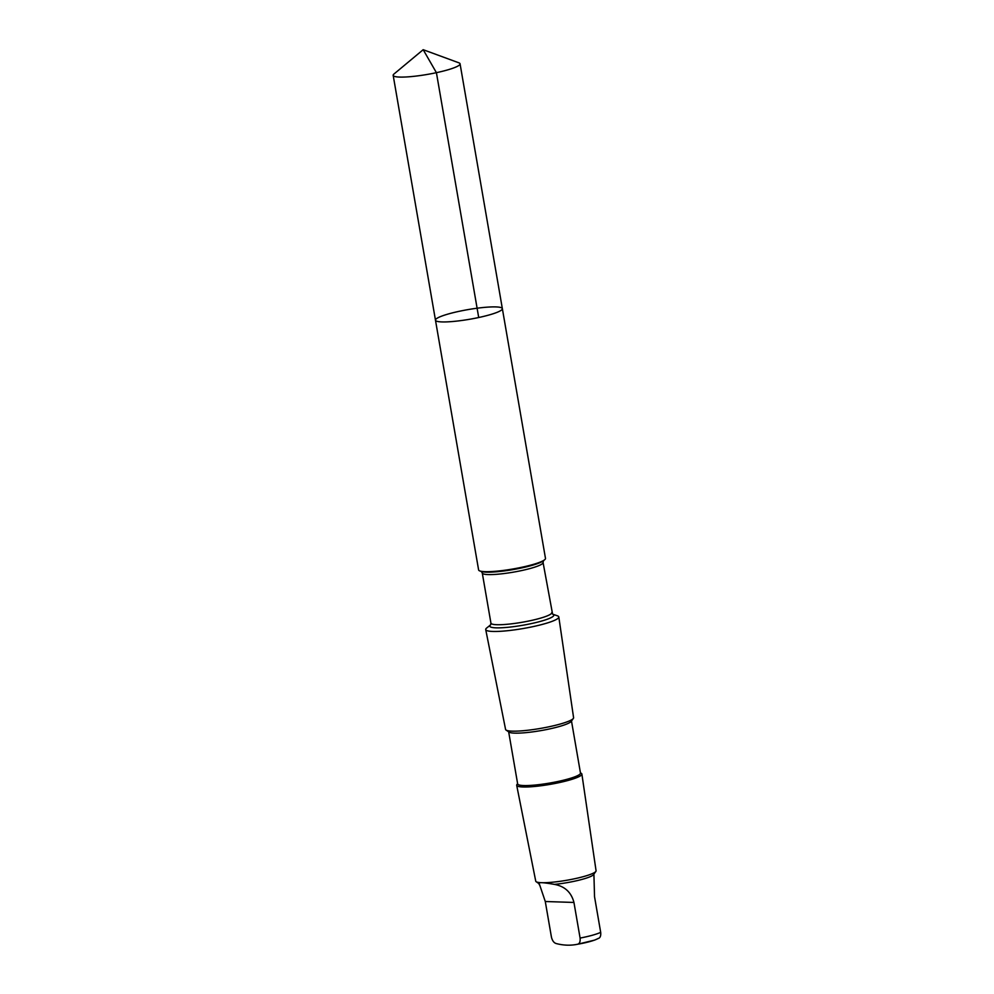 <?xml version="1.0" encoding="UTF-8"?>
<svg xmlns="http://www.w3.org/2000/svg" width="994" height="994" viewBox="0 0 994 994"><rect width="100%" height="100%" fill="white"/><g stroke="black" fill="none" stroke-linecap="round" stroke-linejoin="round"><path stroke-width="1.49" d="M502.355 308.637L545.482 558.392A33.933 4.895 170.2 0 1 544.613 559.796A33.933 4.895 170.2 0 1 512.892 568.99A33.933 4.895 170.2 0 1 479.916 570.978A33.933 4.895 170.2 0 1 478.611 569.947L435.471 320.192A33.933 4.895 -9.8 0 0 469.752 319.248A33.933 4.895 -9.8 0 0 502.355 308.637A33.933 4.895 -9.8 0 0 482.351 307.593A33.933 4.895 -9.8 0 0 446.89 314.402A33.933 4.895 -9.8 0 0 435.471 320.192A33.933 4.895 -9.8 0 0 469.752 319.248A33.933 4.895 -9.8 0 0 502.355 308.637L460.06 63.802A33.933 4.895 170.2 0 1 448.642 69.605A33.933 4.895 170.2 0 1 413.181 76.401A33.933 4.895 170.2 0 1 393.177 75.358A33.933 4.895 170.2 0 1 393.984 74.016L423.183 49.7L458.855 62.808A33.933 4.895 170.2 0 1 460.06 63.802M580.434 772.748L581.403 773.419A33.075 4.771 170.2 0 1 581.875 774.065L596.065 870.744A30.615 4.423 170.2 0 1 595.853 871.415L593.555 874.608A27.77 4.013 170.2 0 1 554.428 884.387C542.488 882.287 537.443 882.125 539.32 883.89L539.245 884.648L539.071 883.728M595.853 871.415A30.615 4.423 170.2 0 1 566.655 880.286A30.615 4.423 170.2 0 1 536.176 881.728L539.32 883.89L545.284 901.508L551.434 937.118C552.378 940.858 554.043 943.02 556.416 943.604C563.635 945.443 570.606 945.679 577.315 944.3L577.34 944.3C579.514 943.878 580.446 941.803 580.098 938.075L573.948 902.453C571.289 892.301 564.778 886.275 554.428 884.387M490.626 624.853L490.527 624.94A32.491 4.697 170.2 0 0 522.608 625.288A32.491 4.697 170.2 0 0 552.689 614.18L557.385 615.808A37.076 5.355 170.2 0 1 558.802 616.963A37.076 5.355 170.2 0 1 523.167 628.531A37.076 5.355 170.2 0 1 485.718 629.587A37.076 5.355 170.2 0 1 486.675 628.022L490.551 624.915L490.937 623.139L482.276 573.004L481.295 571.451M558.802 616.963L573.588 717.668A34.517 4.982 170.2 0 1 573.352 718.426A34.517 4.982 170.2 0 1 540.425 728.428A34.517 4.982 170.2 0 1 506.058 730.056A34.517 4.982 170.2 0 1 505.573 729.41L485.718 629.587M573.352 718.426L571.215 721.383A31.883 4.597 170.2 0 1 540.811 730.627A31.883 4.597 170.2 0 1 509.065 732.118L506.058 730.056M571.488 720.998L580.484 773.084A31.883 4.597 170.2 0 1 549.856 783.036A31.883 4.597 170.2 0 1 517.663 783.931L508.667 731.845M581.875 774.065A33.075 4.771 170.2 0 1 550.092 784.378A33.075 4.771 170.2 0 1 516.694 785.322A33.075 4.771 170.2 0 1 516.917 784.552L517.601 783.595M536.176 881.728A30.615 4.423 170.2 0 1 535.741 881.156L516.694 785.322M593.94 875.192L594.536 896.725L600.687 932.347C601.035 936.062 600.103 938.137 597.903 938.572A22.104 3.193 170.2 0 1 577.365 944.288M478.71 317.508L436.416 72.674L423.183 49.7M544.613 559.796L543.37 560.79A32.491 4.697 170.2 0 1 512.991 569.599A32.491 4.697 170.2 0 1 481.407 571.5L479.916 570.978M552.589 614.155L543.072 562.505A30.851 4.448 170.2 0 1 513.426 572.146A30.851 4.448 170.2 0 1 482.276 573.004M551.732 612.639A30.851 4.448 170.2 0 1 522.086 622.281A30.851 4.448 170.2 0 1 490.937 623.139M600.687 932.347A27.77 4.013 170.2 0 1 580.098 938.075M573.948 902.453L545.284 901.508M435.471 320.192L393.177 75.358M543.072 562.505L543.469 560.703M593.952 875.192L593.791 874.273M577.34 944.3L594.598 940.113L598.885 938.224"/></g></svg>

